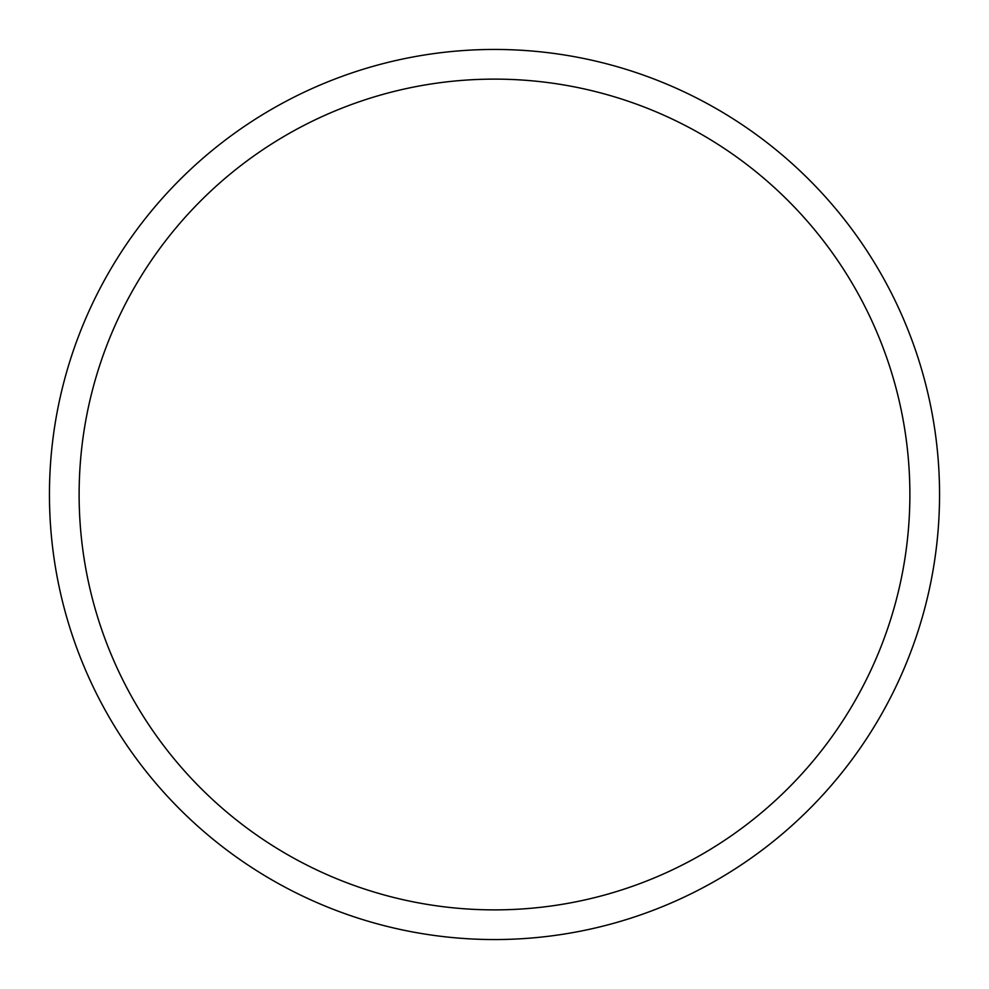<?xml version="1.0" encoding="UTF-8"?>
<svg xmlns="http://www.w3.org/2000/svg" width="989" height="989" viewBox="0 0 989 989"><rect width="100%" height="100%" fill="white"/><g stroke="black" fill="none" stroke-linecap="round" stroke-linejoin="round"><path stroke-width="1.48" d="M939.55 494.5A445.05 445.05 0 0 1 494.5 939.55A445.05 445.05 0 0 1 49.45 494.5A445.05 445.05 0 0 1 494.5 49.45A445.05 445.05 0 0 1 939.55 494.5A445.05 445.05 0 0 1 494.5 939.55A445.05 445.05 0 0 1 49.45 494.5M909.88 494.5A415.38 415.38 0 0 1 494.5 909.88A415.38 415.38 0 0 1 79.12 494.5A415.38 415.38 0 0 1 494.5 79.12A415.38 415.38 0 0 1 909.88 494.5"/></g></svg>
